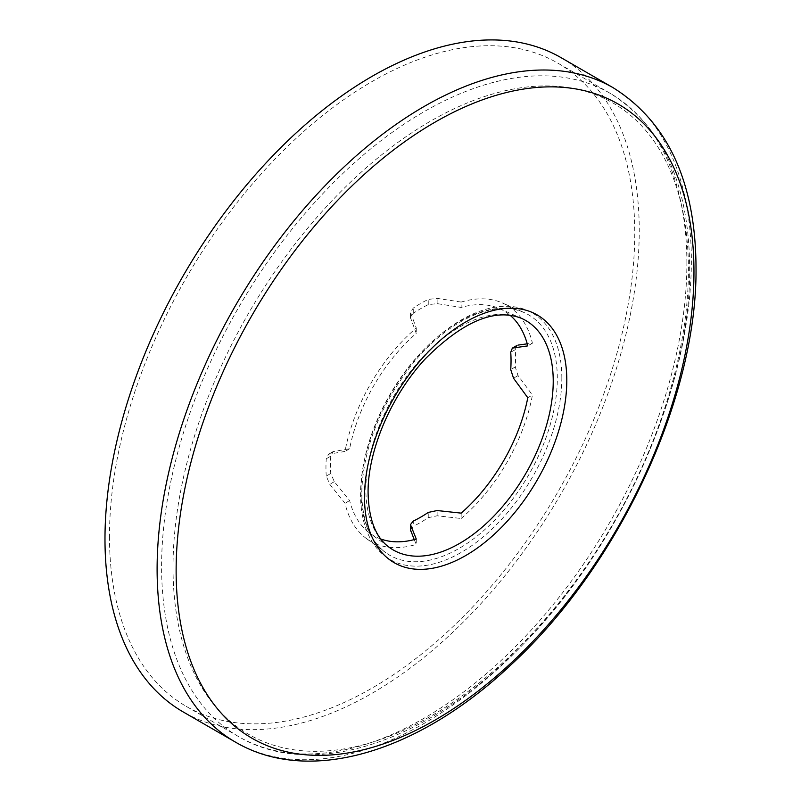 <?xml version="1.0" encoding="UTF-8"?>
<svg xmlns="http://www.w3.org/2000/svg" width="801" height="801" viewBox="0 0 801 801"><rect width="100%" height="100%" fill="white"/><g stroke="black" fill="none" stroke-linecap="round" stroke-linejoin="round"><path stroke-width="0.6" stroke-dasharray="4 3" d="M561 57.622A377.782 218.112 -60 0 1 639.248 230.558A377.782 218.112 120 0 1 474.342 610.742A377.782 218.112 120 0 1 183.229 711.959M380.845 539.023A129.912 75.004 -60 0 1 369.862 533.206A129.912 75.004 -60 0 1 349.636 500.585L334.317 481.671L330.773 473.471A127.689 73.722 -60 0 1 330.463 465.001A127.689 73.722 -60 0 1 330.773 456.17L333.106 451.604L349.636 448.74A129.912 75.004 -60 0 1 416.26 333.346L410.472 317.596L413.266 313.301A127.689 73.722 -60 0 1 428.245 304.65L437.126 303.619L461.156 307.424A129.912 75.004 -60 0 1 499.524 308.625A129.912 75.004 -60 0 1 510.057 315.234M330.773 473.471L326.257 476.074L329.772 484.295L345.001 503.268A136.28 78.678 120 0 0 366.488 538.602A136.28 78.678 120 0 0 416.26 544.41L414.227 539.604M410.472 529.831L413.266 526.317L413.266 521.091M461.156 513.131L461.156 518.487L437.126 515.794L428.245 517.666A134.057 77.397 -60 0 1 413.266 526.317M461.156 518.487A136.28 78.678 120 0 0 532.425 395.053L527.789 397.727M516.905 345.481L515.253 349.657A134.057 77.397 -60 0 1 515.554 358.137A134.057 77.397 -60 0 1 515.253 366.958L518.067 375.579L532.425 395.053M326.257 476.074A134.057 77.397 -60 0 1 325.957 467.594A134.057 77.397 -60 0 1 326.257 458.773L328.56 454.227L345.001 451.424A136.28 78.678 120 0 1 416.26 327.979L410.472 312.35L413.266 308.075A134.057 77.397 -60 0 1 428.245 299.424L437.126 298.352L461.156 302.067L461.156 307.424M461.156 302.067A136.28 78.678 120 0 1 502.507 303.008A136.28 78.678 120 0 1 532.425 343.208L527.248 343.839M349.636 448.74L345.001 451.424M532.425 343.208L527.789 345.892M349.636 500.585L345.001 503.268M416.26 539.053L416.26 544.41M416.26 327.979L416.26 333.346M109.477 536.42A371.434 214.448 120 0 0 186.403 706.462A371.434 214.448 120 0 0 472.63 606.948A371.434 214.448 120 0 0 634.762 233.151A371.434 214.448 -60 0 0 557.826 63.119A371.434 214.448 -60 0 0 271.609 162.633A371.434 214.448 -60 0 0 109.477 536.42M235.344 742.046A377.782 218.112 120 0 0 526.457 640.84A377.782 218.112 120 0 0 691.363 260.655A377.782 218.112 120 0 0 613.125 87.709M499.524 308.625L521.561 318.377A132.485 76.496 120 0 0 421.036 358.888A132.485 76.496 120 0 0 365.867 489.351A132.485 76.496 120 0 0 389.326 547.413L369.862 533.206M334.317 481.671L329.772 484.295M361.001 491.704A138.813 80.14 120 0 0 385.591 552.54A138.813 80.14 120 0 0 493.897 520.99A138.813 80.14 120 0 0 557.306 378.372A138.813 80.14 120 0 0 524.134 312.57A138.813 80.14 120 0 0 418.803 355.013A138.813 80.14 120 0 0 361.001 491.704M330.773 456.17L326.257 458.773M515.253 366.958L510.728 369.571M515.253 349.657L510.728 352.27M334.317 451.183L329.772 453.807M518.067 375.579L513.521 378.212M410.713 318.858L410.713 313.602M413.266 313.301L413.266 308.075M428.245 304.65L428.245 299.424M428.245 517.666L428.245 512.44M437.126 303.619L437.126 298.352M437.126 515.794L437.126 510.537M561.831 378.112A142.328 82.173 120 0 0 461.186 320A142.328 82.173 120 0 0 360.55 494.317A142.328 82.173 120 0 0 461.186 552.43A142.328 82.173 120 0 0 561.831 378.112M173.016 567.408A364.455 210.423 120 0 0 430.728 716.204A364.455 210.423 120 0 0 688.429 269.837A364.455 210.423 120 0 0 430.728 121.041A364.455 210.423 120 0 0 173.016 567.408M686.878 263.239A371.434 214.448 120 0 0 609.951 93.206A371.434 214.448 120 0 0 323.724 192.721A371.434 214.448 120 0 0 161.592 566.517A371.434 214.448 120 0 0 238.518 736.55A371.434 214.448 120 0 0 524.745 637.035A371.434 214.448 120 0 0 686.878 263.239M366.488 538.602L385.591 552.54C370.112 540.985 362.162 521.101 361.742 492.885C363.043 448.36 380.034 405.296 412.715 363.684C448.2 319.589 495.759 298.843 524.134 312.57L502.507 303.008M333.046 451.634L328.5 454.257M410.472 317.526L410.472 312.28M186.403 706.462L238.518 736.55C308.085 777.791 412.936 747.163 502.728 663.839C611.363 566.287 691.323 397.026 689.661 267.134C688.93 183.789 662.357 125.817 609.951 93.206L557.826 63.119"/><path stroke-width="1.2" d="M104.981 539.013A377.782 218.112 -60 0 1 269.887 158.828A377.782 218.112 -60 0 1 561 57.622L613.125 87.709A377.782 218.112 120 0 0 322.002 188.926A377.782 218.112 120 0 0 157.106 569.1A377.782 218.112 120 0 0 235.344 742.046L183.229 711.959A377.782 218.112 120 0 1 104.981 539.013M510.057 315.234A129.912 75.004 -60 0 1 527.789 345.892L512.36 348.105L510.728 352.27A127.689 73.722 -60 0 1 511.038 360.74A127.689 73.722 -60 0 1 510.728 369.571L513.521 378.212L527.789 397.727A129.912 75.004 -60 0 1 461.156 513.131L437.126 510.537L428.245 512.44A127.689 73.722 -60 0 1 413.266 521.091L410.472 524.585L416.26 539.053A129.912 75.004 -60 0 1 380.845 539.023M410.472 529.831L414.227 539.604M516.905 345.481L513.521 347.724M527.248 343.839L518.067 345.091M176.13 570.602A366.157 211.404 120 0 0 435.053 720.089A366.157 211.404 120 0 0 693.966 271.639A366.157 211.404 120 0 0 435.053 122.153A366.157 211.404 120 0 0 176.13 570.602M364.505 497.181A143.039 82.583 120 0 0 465.651 555.584A143.039 82.583 120 0 0 566.798 380.395A143.039 82.583 120 0 0 465.651 322.002A143.039 82.583 120 0 0 364.505 497.181M389.326 547.413L389.326 547.413A132.485 76.496 120 0 0 492.705 517.296A132.485 76.496 120 0 0 553.231 381.176A132.485 76.496 120 0 0 521.561 318.377L521.561 318.377C495.108 307.854 463.168 321.191 425.742 358.387C391.339 394.923 367.549 450.963 368.09 492.885C368.72 519.529 375.799 537.701 389.326 547.413M410.713 531.033L410.713 525.776M235.344 742.046C309.496 785.751 419.033 752.039 510.998 664.83C618.993 565.576 697.551 397.446 696.019 267.134C695.478 181.897 667.844 122.092 613.125 87.709M410.472 529.892L410.472 524.635M516.955 345.451L512.41 348.085"/></g></svg>

